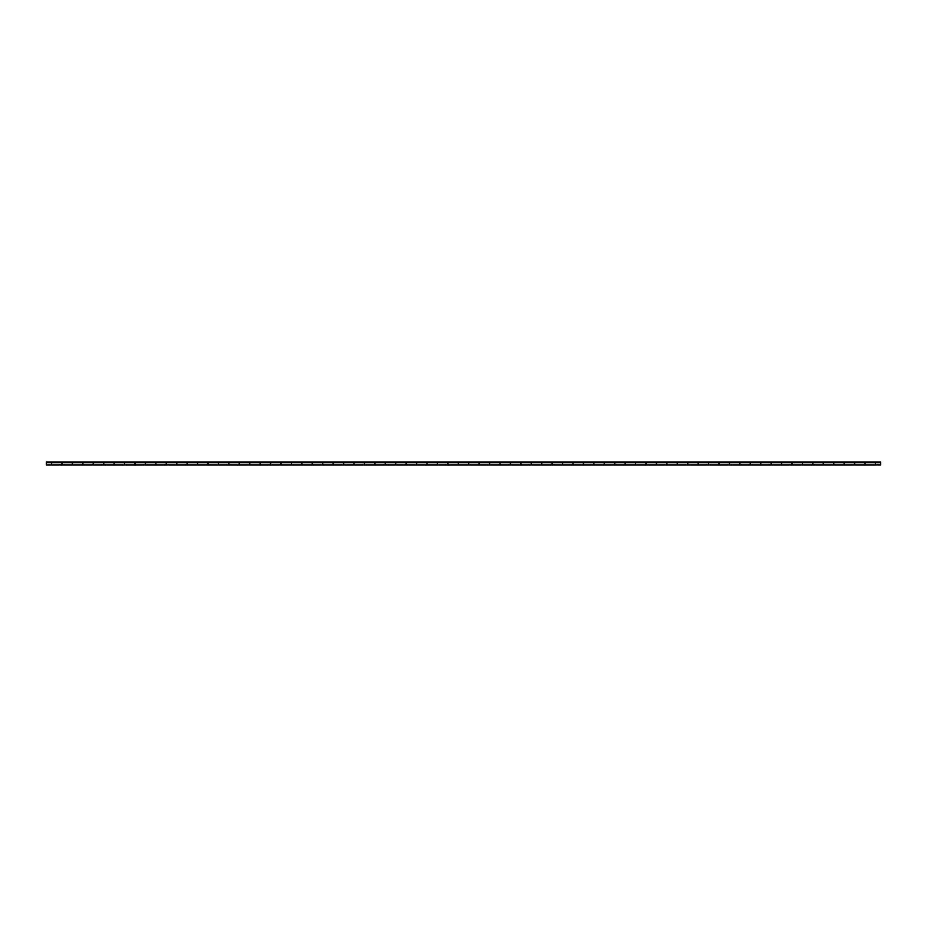 <?xml version="1.0" encoding="UTF-8"?>
<svg xmlns="http://www.w3.org/2000/svg" width="927" height="927" viewBox="0 0 927 927"><rect width="100%" height="100%" fill="white"/><g stroke="black" fill="none" stroke-linecap="round" stroke-linejoin="round"><path stroke-width="1.39" d="M875.494 462.666L875.494 464.96L880.65 464.96L880.65 462.04L46.35 462.04L46.35 464.96L51.518 464.96L51.518 462.666M62.051 462.666L62.051 464.96L72.364 464.96L72.376 462.666M82.909 462.666L82.909 464.96L93.221 464.96L93.233 462.666M103.766 462.666L103.766 464.96L114.079 464.96L114.079 462.666M124.624 462.666L124.624 464.96L134.948 464.96L134.948 462.666M145.481 462.666L145.481 464.96L155.794 464.96L155.794 462.666M166.339 462.666L166.339 464.96L176.663 464.96L176.663 462.666M187.196 462.666L187.196 464.96L197.521 464.96L197.521 462.666M208.054 462.666L208.054 464.96L218.378 464.96L218.378 462.666M228.911 462.666L228.911 464.96L239.236 464.96L239.236 462.666M249.769 462.666L249.769 464.96L260.093 464.96L260.093 462.666M270.626 462.666L270.626 464.96L280.951 464.96L280.951 462.666M291.484 462.666L291.484 464.96L301.808 464.96L301.808 462.666M312.341 462.666L312.341 464.96L322.666 464.96L322.666 462.666M333.199 462.666L333.199 464.96L343.523 464.96L343.523 462.666M354.056 462.666L354.056 464.96L364.369 464.96L364.381 462.666M374.914 462.666L374.914 464.96L385.226 464.96L385.238 462.666M395.771 462.666L395.771 464.96L406.084 464.96L406.096 462.666M416.629 462.666L416.629 464.96L426.953 464.96L426.953 462.666M437.486 462.666L437.486 464.96L447.811 464.96L447.811 462.666M458.344 462.666L458.344 464.96L468.668 464.96L468.668 462.666M479.201 462.666L479.201 464.96L489.526 464.96L489.526 462.666M500.059 462.666L500.059 464.96L510.383 464.96L510.383 462.666M520.916 462.666L520.916 464.96L531.241 464.96L531.241 462.666M541.774 462.666L541.774 464.96L552.098 464.96L552.098 462.666M562.631 462.666L562.631 464.96L572.956 464.96L572.956 462.666M583.489 462.666L583.489 464.96L593.813 464.96L593.813 462.666M604.346 462.666L604.346 464.96L614.671 464.96L614.671 462.666M625.204 462.666L625.204 464.96L635.528 464.96L635.528 462.666M646.061 462.666L646.061 464.96L656.386 464.96L656.386 462.666M666.919 462.666L666.919 464.96L677.243 464.96L677.243 462.666M687.776 462.666L687.776 464.96L698.101 464.96L698.101 462.666M708.634 462.666L708.634 464.96L718.958 464.96L718.958 462.666M729.491 462.666L729.491 464.96L739.816 464.96L739.816 462.666M750.349 462.666L750.349 464.96L760.673 464.96L760.673 462.666M771.206 462.666L771.206 464.96L781.531 464.96L781.531 462.666M792.064 462.666L792.064 464.96L802.388 464.96L802.388 462.666M812.921 462.666L812.921 464.96L823.246 464.96L823.246 462.666M833.779 462.666L833.779 464.96L844.103 464.96L844.103 462.666M854.636 462.666L854.636 464.96L864.961 464.96L864.961 462.666M865.065 462.666L865.065 464.96L875.389 464.96L875.389 462.666M51.611 462.666L51.611 464.96L61.947 464.96L61.935 462.666M72.48 462.666L72.48 464.96L82.804 464.96L82.804 462.666M93.337 462.666L93.337 464.96L103.65 464.96L103.65 462.666M114.195 462.666L114.195 464.96L124.508 464.96L124.519 462.666M135.052 462.666L135.052 464.96L145.365 464.96L145.377 462.666M155.91 462.666L155.91 464.96L166.223 464.96L166.223 462.666M176.767 462.666L176.767 464.96L187.092 464.96L187.092 462.666M197.625 462.666L197.625 464.96L207.949 464.96L207.949 462.666M218.482 462.666L218.482 464.96L228.807 464.96L228.807 462.666M239.34 462.666L239.34 464.96L249.664 464.96L249.664 462.666M260.197 462.666L260.197 464.96L270.522 464.96L270.51 462.666M281.055 462.666L281.055 464.96L291.379 464.96L291.379 462.666M301.912 462.666L301.912 464.96L312.237 464.96L312.237 462.666M322.77 462.666L322.77 464.96L333.083 464.96L333.094 462.666M343.627 462.666L343.627 464.96L353.94 464.96L353.952 462.666M364.485 462.666L364.485 464.96L374.798 464.96L374.798 462.666M385.342 462.666L385.342 464.96L395.667 464.96L395.667 462.666M406.2 462.666L406.2 464.96L416.513 464.96L416.524 462.666M427.057 462.666L427.057 464.96L437.37 464.96L437.382 462.666M447.915 462.666L447.915 464.96L458.239 464.96L458.239 462.666M468.772 462.666L468.772 464.96L479.085 464.96L479.097 462.666M489.63 462.666L489.63 464.96L499.954 464.96L499.954 462.666M510.487 462.666L510.487 464.96L520.812 464.96L520.812 462.666M531.345 462.666L531.345 464.96L541.669 464.96L541.669 462.666M552.202 462.666L552.202 464.96L562.527 464.96L562.527 462.666M573.06 462.666L573.06 464.96L583.373 464.96L583.384 462.666M593.917 462.666L593.917 464.96L604.242 464.96L604.242 462.666M614.775 462.666L614.775 464.96L625.099 464.96L625.099 462.666M635.632 462.666L635.632 464.96L645.957 464.96L645.957 462.666M656.49 462.666L656.49 464.96L666.814 464.96L666.814 462.666M677.347 462.666L677.347 464.96L687.66 464.96L687.66 462.666M698.193 462.666L698.193 464.96L708.529 464.96L708.529 462.666M719.062 462.666L719.062 464.96L729.387 464.96L729.387 462.666M739.92 462.666L739.92 464.96L750.244 464.96L750.244 462.666M760.777 462.666L760.777 464.96L771.102 464.96L771.102 462.666M781.635 462.666L781.635 464.96L791.948 464.96L791.948 462.666M802.492 462.666L802.492 464.96L812.817 464.96L812.817 462.666M823.35 462.666L823.35 464.96L833.674 464.96L833.674 462.666M844.207 462.666L844.207 464.96L854.532 464.96L854.532 462.666M880.65 462.666L46.35 462.666"/></g></svg>

